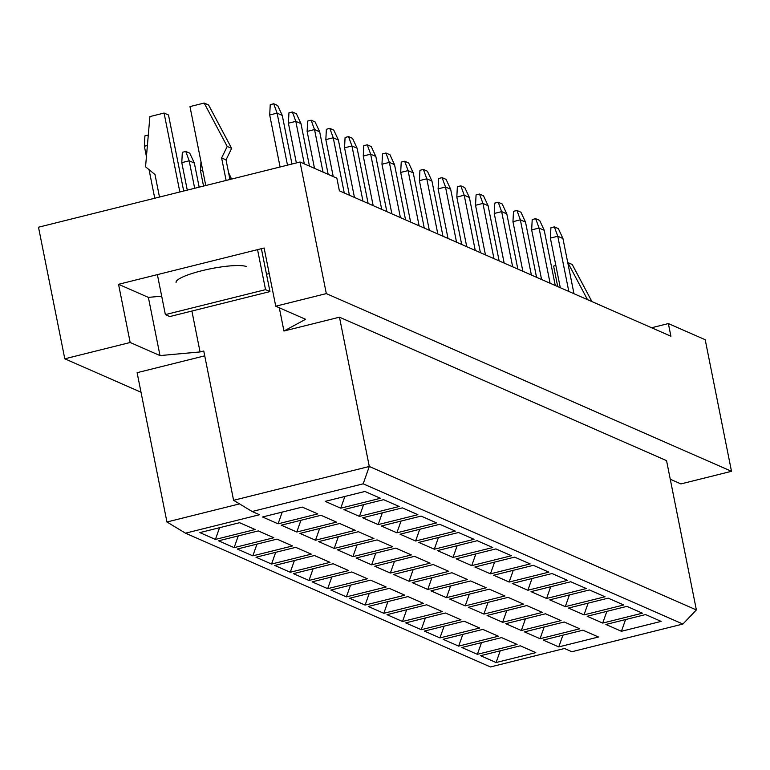 <?xml version="1.0" encoding="UTF-8"?>
<svg xmlns="http://www.w3.org/2000/svg" width="770" height="770" viewBox="0 0 770 770"><rect width="100%" height="100%" fill="white"/><g stroke="black" fill="none" stroke-linecap="round" stroke-linejoin="round"><path stroke-width="1.16" d="M670.266 479.248L680.921 483.916L731.5 471.307L705.204 339.724L668.37 323.573L670.901 336.221L339.387 190.825L336.865 178.178L300.031 162.018L38.5 227.217L64.795 358.801L141.016 392.228M275.747 306.21L264.11 248.007L118.541 284.303L130.178 342.496L160.006 355.586L200.056 351.938L203.761 351.014L233.589 500.307L369.292 466.476L696.378 609.936L666.55 460.643L339.464 317.182L283.947 331.023L305.575 319.3L275.747 306.21L326.326 293.601L731.5 471.307M300.031 162.018L326.326 293.601M130.178 342.496L64.795 358.801M668.37 323.573L651.593 327.75M239.537 503.888L166.946 521.993L137.108 372.69L204.724 355.836M339.464 317.182L369.292 466.476L363.171 483.82L252.136 511.501L259.509 514.726L185.493 533.177L490.48 666.945L564.497 648.494L571.86 651.728L682.894 624.047L363.171 483.82M279.298 307.769L283.947 331.023M266.507 274.274L269.221 273.591M191.894 311.051L200.056 351.938M364.922 491.462L380.467 498.286L340.744 508.19L325.2 501.366L364.922 491.462M302.254 507.093L317.798 513.908L278.076 523.812L262.531 516.988L302.254 507.093M239.585 522.715L255.13 529.529L215.408 539.433L199.863 532.609L239.585 522.715M383.633 499.672L399.178 506.487L359.455 516.391L343.911 509.576L383.633 499.672M320.965 515.294L336.509 522.108L296.787 532.012L281.243 525.198L320.965 515.294M258.297 530.915L273.841 537.739L234.119 547.634L218.574 540.819L258.297 530.915M402.344 507.882L417.889 514.697L378.166 524.601L362.622 517.787L402.344 507.882M339.676 523.504L355.22 530.318L315.498 540.222L299.954 533.408L339.676 523.504M277.007 539.125L292.552 545.94L252.83 555.844L237.285 549.029L277.007 539.125M421.065 516.083L436.609 522.907L396.877 532.811L381.342 525.987L421.065 516.083M358.397 531.704L373.941 538.528L334.209 548.433L318.674 541.608L358.397 531.704M295.728 547.335L311.272 554.15L271.55 564.054L256.006 557.23L295.728 547.335M439.776 524.293L455.32 531.107L415.598 541.012L400.053 534.197L439.776 524.293M377.108 539.914L392.652 546.729L352.93 556.633L337.385 549.818L377.108 539.914M314.439 555.536L329.983 562.36L290.261 572.254L274.717 565.44L314.439 555.536M458.487 532.503L474.031 539.318L434.309 549.222L418.764 542.407L458.487 532.503M395.819 548.125L411.363 554.939L371.641 564.843L356.096 558.029L395.819 548.125M333.15 563.746L348.695 570.56L308.972 580.465L293.428 573.65L333.15 563.746M477.198 540.704L492.742 547.528L453.02 557.422L437.476 550.608L477.198 540.704M414.53 556.325L430.074 563.149L390.351 573.053L374.807 566.229L414.53 556.325M351.861 571.956L367.406 578.771L327.683 588.675L312.139 581.851L351.861 571.956M495.909 548.914L511.453 555.728L471.731 565.632L456.186 558.818L495.909 548.914M433.24 564.535L448.785 571.35L409.062 581.254L393.518 574.439L433.24 564.535M370.572 580.157L386.117 586.981L346.394 596.875L330.85 590.061L370.572 580.157M514.62 557.124L530.164 563.938L490.442 573.843L474.897 567.018L514.62 557.124M451.952 572.745L467.496 579.56L427.774 589.464L412.229 582.649L451.952 572.745M389.283 588.367L404.828 595.181L365.105 605.085L349.561 598.271L389.283 588.367M533.331 565.324L548.875 572.149L509.153 582.043L493.609 575.229L533.331 565.324M470.663 580.946L486.207 587.77L446.485 597.674L430.94 590.85L470.663 580.946M407.994 596.577L423.539 603.391L383.816 613.295L368.272 606.471L407.994 596.577M552.042 573.534L567.586 580.349L527.864 590.253L512.319 583.439L552.042 573.534M489.374 589.156L504.918 595.97L465.195 605.875L449.651 599.06L489.374 589.156M426.705 604.777L442.25 611.592L402.527 621.496L386.983 614.681L426.705 604.777M570.753 581.745L586.297 588.559L546.575 598.463L531.031 591.639L570.753 581.745M508.084 597.366L523.629 604.181L483.906 614.085L468.362 607.27L508.084 597.366M445.416 612.987L460.961 619.802L421.238 629.706L405.694 622.891L445.416 612.987M589.464 589.945L605.008 596.769L565.286 606.664L549.741 599.849L589.464 589.945M526.796 605.567L542.34 612.391L502.618 622.295L487.073 615.471L526.796 605.567M464.127 621.188L479.672 628.012L439.949 637.916L424.405 631.092L464.127 621.188M608.175 598.155L623.719 604.97L583.997 614.874L568.452 608.059L608.175 598.155M545.506 613.777L561.051 620.591L521.328 630.495L505.784 623.681L545.506 613.777M482.848 629.398L498.382 636.212L458.66 646.117L443.116 639.302L482.848 629.398M626.896 606.365L642.44 613.18L602.708 623.084L587.173 616.26L626.896 606.365M564.227 621.987L579.772 628.801L540.049 638.705L524.505 631.891L564.227 621.987M501.559 637.608L517.103 644.423L477.381 654.327L461.836 647.512L501.559 637.608M645.606 614.566L661.151 621.39L621.428 631.284L605.884 624.47L645.606 614.566M582.938 630.187L598.482 637.011L558.76 646.906L543.216 640.091L582.938 630.187M520.27 645.809L535.814 652.633L496.092 662.537L480.547 655.713L520.27 645.809M118.541 284.303L148.379 297.384L161.681 296.171M148.379 297.384L160.006 355.586M246.641 266.651A36.739 6.67 168.7 0 0 206.245 269.692A36.739 6.67 168.7 0 0 176.08 282.465M500.231 650.804L496.092 662.537M562.899 635.183L558.76 646.906M625.567 619.561L621.428 631.284M481.519 642.604L477.381 654.327M544.188 626.982L540.049 638.705M606.856 611.361L602.708 623.084M462.808 634.393L458.66 646.117M525.477 618.772L521.328 630.495M588.145 603.151L583.997 614.874M444.097 626.183L439.949 637.916M506.766 610.562L502.618 622.295M569.425 594.941L565.286 606.664M425.377 617.983L421.238 629.706M488.045 602.361L483.906 614.085M550.714 586.74L546.575 598.463M406.666 609.773L402.527 621.496M469.334 594.151L465.195 605.875M532.003 578.53L527.864 590.253M387.955 601.562L383.816 613.295M450.623 585.941L446.485 597.674M513.292 570.32L509.153 582.043M369.244 593.362L365.105 605.085M431.912 577.741L427.774 589.464M494.581 562.119L490.442 573.843M350.533 585.152L346.394 596.875M413.201 569.531L409.062 581.254M475.87 553.909L471.731 565.632M331.822 576.951L327.683 588.675M394.49 561.32L390.351 573.053M457.159 545.699L453.02 557.422M313.111 568.741L308.972 580.465M375.779 553.12L371.641 564.843M438.448 537.499L434.309 549.222M294.4 560.531L290.261 572.254M357.068 544.91L352.93 556.633M419.737 529.288L415.598 541.012M275.689 552.331L271.55 564.054M338.357 536.7L334.209 548.433M401.026 521.078L396.877 532.811M256.978 544.121L252.83 555.844M319.646 528.499L315.498 540.222M382.315 512.878L378.166 524.601M238.267 535.91L234.119 547.634M300.935 520.289L296.787 532.012M363.594 504.668L359.455 516.391M219.546 527.71L215.408 539.433M282.215 512.088L278.076 523.812M344.883 496.457L340.744 508.19M166.946 521.993L185.493 533.177M682.894 624.047L696.378 609.936M233.589 500.307L252.136 511.501M568.809 291.445L557.778 236.255L550.377 238.094L560.291 287.711M550.377 238.094L550.916 227.737L554.371 226.881L558.356 228.623L562.937 238.517L573.968 293.707M562.937 238.517L557.778 236.255L554.371 226.881M550.098 283.244L539.067 228.045L531.666 229.893L541.579 279.51M531.666 229.893L532.205 219.537L535.66 218.67L539.645 220.422L544.226 230.307L555.257 285.506M544.226 230.307L539.067 228.045L535.66 218.67M531.387 275.034L520.356 219.835L512.955 221.683L522.869 271.3M512.955 221.683L513.494 211.327L516.949 210.47L520.924 212.212L525.515 222.097L536.546 277.296M525.515 222.097L520.356 219.835L516.949 210.47M493.965 258.624L482.934 203.424L475.533 205.272L485.447 254.889M475.533 205.272L476.072 194.916L479.527 194.05L483.502 195.801L488.093 205.686L499.124 260.886M488.093 205.686L482.934 203.424L479.527 194.05M456.543 242.203L445.512 187.014L438.111 188.852L448.025 238.469M438.111 188.852L438.65 178.496L442.105 177.639L446.08 179.381L450.662 189.276L461.692 244.465M450.662 189.276L445.512 187.014L442.105 177.639M419.111 225.793L408.09 170.594L400.689 172.441L410.603 222.058M400.689 172.441L401.228 162.085L404.683 161.228L408.658 162.97L413.24 172.855L424.27 228.055M413.24 172.855L408.09 170.594L404.683 161.228M512.676 266.824L501.645 211.635L494.244 213.473L504.157 263.09M494.244 213.473L494.783 203.116L498.238 202.26L502.213 204.002L506.804 213.896L517.835 269.086M506.804 213.896L501.645 211.635L498.238 202.26M475.254 250.414L464.223 195.214L456.822 197.062L466.736 246.679M456.822 197.062L457.361 186.706L460.816 185.849L464.791 187.591L469.382 197.476L480.403 252.675M469.382 197.476L464.223 195.214L460.816 185.849M437.832 234.003L426.801 178.804L419.4 180.652L429.314 230.269M419.4 180.652L419.939 170.295L423.394 169.429L427.369 171.181L431.951 181.066L442.981 236.265M431.951 181.066L426.801 178.804L423.394 169.429M400.4 217.583L389.37 162.393L381.968 164.231L391.882 213.848M381.968 164.231L382.517 153.885L385.963 153.018L389.947 154.76L394.529 164.655L405.559 219.845M394.529 164.655L389.37 162.393L385.963 153.018M567.74 262.551L572.216 264.476L591.928 301.59M567.798 262.541L587.5 299.646M557.711 286.575L553.611 266.074L555.853 265.515M165.367 314.612L169.795 316.557L269.962 291.58L265.544 289.645L165.367 314.612L157.378 274.62M261.386 248.691L269.962 291.58M257.546 249.644L265.544 289.645M205.754 185.522L189.978 106.587L204.166 103.055L227.217 146.454L221.616 157.946L226.034 159.881L229.951 179.487M221.616 157.946L226.111 180.45M227.217 146.454L231.635 148.389L226.034 159.881M204.166 103.055L208.583 104.99L231.635 148.389M159.496 197.053L154.991 174.549L145.549 166.811L149.89 116.588L164.077 113.046L168.495 114.99L183.693 191.018M164.077 113.046L179.843 191.98M381.689 209.382L370.659 154.183L363.257 156.031L373.171 205.648M363.257 156.031L363.796 145.674L367.252 144.808L371.236 146.56L375.818 156.445L386.848 211.644M375.818 156.445L370.659 154.183L367.252 144.808M344.267 192.962L333.237 137.772L325.835 139.611L333.227 176.58M325.835 139.611L326.374 129.264L329.829 128.398L333.805 130.14L338.396 140.034L349.426 195.224M338.396 140.034L333.237 137.772L329.829 128.398M304.314 163.904L295.815 121.352L288.413 123.2L296.354 162.932M288.413 123.2L288.952 112.843L292.408 111.987L296.383 113.729L300.974 123.614L309.473 166.166M300.974 123.614L295.815 121.352L292.408 111.987M238.44 177.37L242.569 176.34M202.712 170.305L200.498 170.863L203.54 186.071M200.98 161.642L200.498 170.863M362.978 201.172L351.948 145.973L344.546 147.821L354.46 197.438M344.546 147.821L345.085 137.464L348.541 136.608L352.525 138.35L357.107 148.235L368.137 203.434M357.107 148.235L351.948 145.973L348.541 136.608M323.025 172.105L314.526 129.562L307.124 131.41L314.507 168.37M307.124 131.41L307.663 121.054L311.119 120.187L315.094 121.939L319.685 131.824L328.184 174.367M319.685 131.824L314.526 129.562L311.119 120.187M287.489 165.146L277.104 113.151L269.702 114.99L280.088 166.994M269.702 114.99L270.241 104.643L273.697 103.777L277.672 105.519L282.263 115.413L291.974 164.029M282.263 115.413L277.104 113.151L273.697 103.777M231.125 179.198L229.768 178.602M231.587 179.083L228.565 172.576M194.675 188.284L189.189 160.805L181.787 162.653L187.274 190.123M181.787 162.653L182.326 152.296L185.782 151.44L189.757 153.182L194.348 163.067L199.16 187.168M194.348 163.067L189.189 160.805L185.782 151.44M147.388 145.482L144.365 146.242L146.435 156.589M154.751 198.237L149.053 169.679M144.365 146.242L144.904 135.886L148.292 135.039"/></g></svg>

